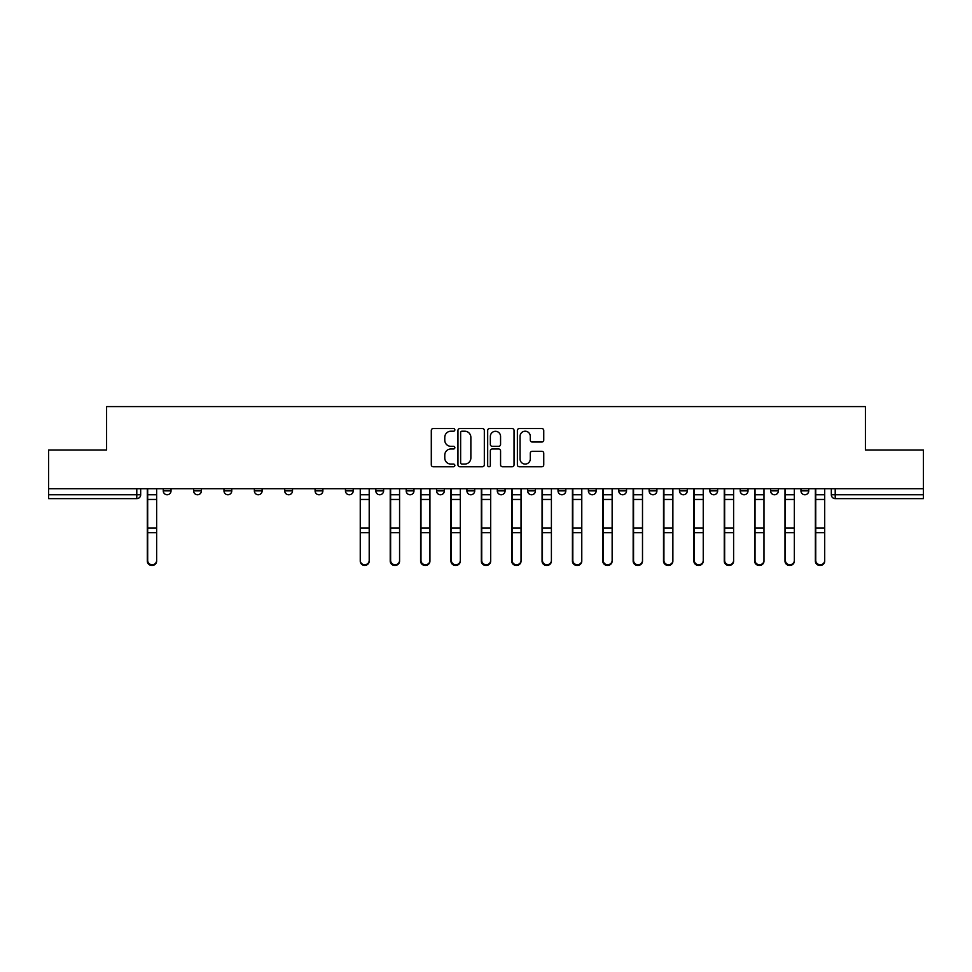 <?xml version="1.0" encoding="UTF-8"?>
<svg xmlns="http://www.w3.org/2000/svg" width="972" height="972" viewBox="0 0 972 972"><rect width="100%" height="100%" fill="white"/><g stroke="black" fill="none" stroke-linecap="round" stroke-linejoin="round"><path stroke-width="1.46" d="M454.86 429.879A1.337 1.337 0 0 0 453.523 428.543L433.22 428.543A1.908 1.908 0 0 0 431.301 430.45L431.301 464.847A1.908 1.908 0 0 0 433.22 466.754L453.523 466.754A1.337 1.337 0 0 0 454.86 465.418A1.337 1.337 0 0 0 453.523 464.081L450.887 464.081A6.111 6.111 0 0 1 444.775 457.97L444.775 455.103A6.111 6.111 0 0 1 450.887 448.991L453.523 448.991A1.337 1.337 0 0 0 454.86 447.655A1.337 1.337 0 0 0 453.523 446.318L450.887 446.318A6.111 6.111 0 0 1 444.775 440.195L444.775 437.339A6.111 6.111 0 0 1 450.887 431.216L453.523 431.216A1.337 1.337 0 0 0 454.86 429.879M800.964 490.872L800.964 488.722L800.964 490.872A3.888 3.888 0 0 0 804.852 494.76A3.888 3.888 0 0 1 800.964 490.872L808.74 490.872A3.888 3.888 0 0 1 804.852 494.76M770.589 490.872L770.589 488.722L770.589 490.872A3.888 3.888 0 0 0 774.49 494.76A3.888 3.888 0 0 1 770.589 490.872L778.378 490.872A3.888 3.888 0 0 1 774.49 494.76M679.489 488.722L679.489 490.872L687.277 490.872A3.888 3.888 0 0 1 683.389 494.76A3.888 3.888 0 0 1 679.489 490.872L679.489 488.722M649.126 488.722L649.126 490.872L656.914 490.872A3.888 3.888 0 0 1 653.014 494.76A3.888 3.888 0 0 1 649.126 490.872L649.126 488.722M497.287 488.722L497.287 490.872L505.076 490.872A3.888 3.888 0 0 1 501.188 494.76A3.888 3.888 0 0 1 497.287 490.872L497.287 488.722M436.562 488.722L436.562 490.872L444.338 490.872A3.888 3.888 0 0 1 440.45 494.76A3.888 3.888 0 0 1 436.562 490.872L436.562 488.722M406.187 488.722L406.187 490.872L413.975 490.872A3.888 3.888 0 0 1 410.087 494.76A3.888 3.888 0 0 1 406.187 490.872L406.187 488.722M375.824 488.722L375.824 490.872L383.612 490.872A3.888 3.888 0 0 1 379.712 494.76A3.888 3.888 0 0 1 375.824 490.872L375.824 488.722M315.086 488.722L315.086 490.872L322.874 490.872A3.888 3.888 0 0 1 318.986 494.76A3.888 3.888 0 0 1 315.086 490.872L315.086 488.722M284.723 490.872L284.723 488.722L284.723 490.872A3.888 3.888 0 0 0 288.611 494.76A3.888 3.888 0 0 1 284.723 490.872L292.511 490.872A3.888 3.888 0 0 1 288.611 494.76A3.888 3.888 0 0 0 292.511 490.872A3.888 3.888 0 0 1 288.611 494.76M254.36 490.872L254.36 488.722L254.36 490.872A3.888 3.888 0 0 0 258.248 494.76A3.888 3.888 0 0 1 254.36 490.872L262.136 490.872A3.888 3.888 0 0 1 258.248 494.76M223.985 488.722L223.985 490.872L231.773 490.872A3.888 3.888 0 0 1 227.885 494.76A3.888 3.888 0 0 1 223.985 490.872L223.985 488.722M541.841 442.017A1.908 1.908 0 0 0 543.749 440.109L543.749 430.45A1.908 1.908 0 0 0 541.841 428.543L519.291 428.543A1.908 1.908 0 0 0 517.383 430.45L517.383 464.847A1.908 1.908 0 0 0 519.291 466.754L541.841 466.754A1.908 1.908 0 0 0 543.749 464.847L543.749 453.195A1.908 1.908 0 0 0 541.841 451.287L532.194 451.287A1.908 1.908 0 0 0 530.287 453.195L530.287 458.978A5.115 5.115 0 0 1 525.172 464.081A5.115 5.115 0 0 1 520.056 458.978L520.056 436.331A5.115 5.115 0 0 1 525.172 431.216A5.115 5.115 0 0 1 530.287 436.331L530.287 440.109A1.908 1.908 0 0 0 532.194 442.017L541.841 442.017M48.6 488.722L48.6 449.987L106.604 449.987L106.604 406.575L865.396 406.575L865.396 449.987L923.4 449.987L923.4 488.722L48.6 488.722L48.6 494.76L140.673 494.76L140.673 488.722M484.323 430.45A1.908 1.908 0 0 0 482.416 428.543L459.865 428.543A1.908 1.908 0 0 0 457.958 430.45L457.958 464.847A1.908 1.908 0 0 0 459.865 466.754L482.416 466.754A1.908 1.908 0 0 0 484.323 464.847L484.323 430.45M489.584 428.543L512.135 428.543A1.908 1.908 0 0 1 514.042 430.45L514.042 464.847A1.908 1.908 0 0 1 512.135 466.754L502.475 466.754A1.908 1.908 0 0 1 500.568 464.847L500.568 450.899A1.908 1.908 0 0 0 498.66 448.991L492.257 448.991A1.908 1.908 0 0 0 490.35 450.899L490.35 465.418A1.337 1.337 0 0 1 489.013 466.754A1.337 1.337 0 0 1 487.677 465.418L487.677 430.45A1.908 1.908 0 0 1 489.584 428.543M831.327 488.722L831.327 494.76L923.4 494.76L923.4 498.648L835.215 498.648A3.888 3.888 0 0 1 831.327 494.76M923.4 488.722L923.4 494.76M136.785 488.722L136.785 498.648A3.888 3.888 0 0 0 140.673 494.76A3.888 3.888 0 0 1 136.785 498.648L48.6 498.648L48.6 494.76M808.74 488.722L808.74 490.872L808.74 488.722M778.378 488.722L778.378 490.872L778.378 488.722M748.015 488.722L748.015 490.872A3.888 3.888 0 0 1 744.115 494.76A3.888 3.888 0 0 1 740.227 490.872L748.015 490.872L748.015 488.722M740.227 488.722L740.227 490.872M717.64 488.722L717.64 490.872A3.888 3.888 0 0 1 713.752 494.76A3.888 3.888 0 0 1 709.864 490.872L717.64 490.872A3.888 3.888 0 0 1 713.752 494.76A3.888 3.888 0 0 0 717.64 490.872M709.864 488.722L709.864 490.872M687.277 488.722L687.277 490.872M656.914 488.722L656.914 490.872M626.539 488.722L626.539 490.872A3.888 3.888 0 0 1 622.651 494.76A3.888 3.888 0 0 1 618.763 490.872L626.539 490.872M618.763 488.722L618.763 490.872M596.176 488.722L596.176 490.872A3.888 3.888 0 0 1 592.288 494.76A3.888 3.888 0 0 1 588.388 490.872L596.176 490.872A3.888 3.888 0 0 1 592.288 494.76A3.888 3.888 0 0 0 596.176 490.872M588.388 488.722L588.388 490.872M565.813 488.722L565.813 490.872A3.888 3.888 0 0 1 561.913 494.76A3.888 3.888 0 0 1 558.025 490.872A3.888 3.888 0 0 0 561.913 494.76M558.025 488.722L558.025 490.872L565.813 490.872M535.438 488.722L535.438 490.872A3.888 3.888 0 0 1 531.55 494.76A3.888 3.888 0 0 1 527.662 490.872L535.438 490.872M527.662 488.722L527.662 490.872M505.076 488.722L505.076 490.872M474.713 488.722L474.713 490.872A3.888 3.888 0 0 1 470.813 494.76A3.888 3.888 0 0 1 466.925 490.872L474.713 490.872M466.925 488.722L466.925 490.872M444.338 488.722L444.338 490.872M413.975 488.722L413.975 490.872M383.612 488.722L383.612 490.872L383.612 488.722M353.237 488.722L353.237 490.872A3.888 3.888 0 0 1 349.349 494.76A3.888 3.888 0 0 1 345.461 490.872A3.888 3.888 0 0 0 349.349 494.76M345.461 488.722L345.461 490.872L353.237 490.872M322.874 488.722L322.874 490.872A3.888 3.888 0 0 1 318.986 494.76A3.888 3.888 0 0 0 322.874 490.872L322.874 488.722M292.511 488.722L292.511 490.872M262.136 488.722L262.136 490.872L262.136 488.722M231.773 488.722L231.773 490.872A3.888 3.888 0 0 1 227.885 494.76A3.888 3.888 0 0 0 231.773 490.872L231.773 488.722M193.622 488.722L193.622 490.872L201.411 490.872L201.411 488.722L201.411 490.872A3.888 3.888 0 0 1 197.51 494.76A3.888 3.888 0 0 1 193.622 490.872A3.888 3.888 0 0 0 197.51 494.76A3.888 3.888 0 0 0 201.411 490.872A3.888 3.888 0 0 1 197.51 494.76M171.036 488.722L171.036 490.872A3.888 3.888 0 0 1 167.148 494.76A3.888 3.888 0 0 1 163.26 490.872L171.036 490.872L171.036 488.722M163.26 488.722L163.26 490.872M461.967 431.216A1.337 1.337 0 0 0 460.631 432.552L460.631 462.745A1.337 1.337 0 0 0 461.967 464.081L464.738 464.081A6.111 6.111 0 0 0 470.861 457.97L470.861 437.339A6.111 6.111 0 0 0 464.738 431.216L461.967 431.216M500.568 436.428A5.115 5.115 0 0 0 495.453 431.313A5.115 5.115 0 0 0 490.35 436.428L490.35 444.398A1.908 1.908 0 0 0 492.257 446.318L498.66 446.318A1.908 1.908 0 0 0 500.568 444.398L500.568 436.428M147.294 488.722L147.294 561.111A4.471 4.313 180 0 0 151.96 565.412M156.638 560.431L156.638 561.111A4.471 4.313 180 0 1 152.154 565.425A4.471 4.313 180 0 1 147.683 561.111L147.683 560.431A4.471 4.313 0 0 0 152.154 564.744A4.471 4.313 0 0 0 156.638 560.431L156.638 532.692L147.683 532.692L147.683 560.431M147.683 488.722L147.683 532.692M156.638 488.722L156.638 532.692M390.222 488.722L390.222 561.111A4.471 4.313 180 0 0 394.899 565.412M420.597 488.722L420.597 561.111A4.471 4.313 180 0 0 425.262 565.412M450.959 488.722L450.959 561.111A4.471 4.313 180 0 0 455.637 565.412M481.322 488.722L481.322 561.111A4.471 4.313 180 0 0 486 565.412M511.697 488.722L511.697 561.111A4.471 4.313 180 0 0 516.363 565.412M542.06 488.722L542.06 561.111A4.471 4.313 180 0 0 546.738 565.412M572.423 488.722L572.423 561.111A4.471 4.313 180 0 0 577.101 565.412M602.798 488.722L602.798 561.111A4.471 4.313 180 0 0 607.464 565.412M633.161 488.722L633.161 561.111A4.471 4.313 180 0 0 637.839 565.412M663.524 488.722L663.524 561.111A4.471 4.313 180 0 0 668.201 565.412M693.899 488.722L693.899 561.111A4.471 4.313 180 0 0 698.564 565.412M724.262 488.722L724.262 561.111A4.471 4.313 180 0 0 728.939 565.412M754.624 488.722L754.624 561.111A4.471 4.313 180 0 0 759.302 565.412M784.999 488.722L784.999 561.111A4.471 4.313 180 0 0 789.665 565.412M369.202 560.431L369.202 561.111A4.471 4.313 180 0 1 364.731 565.425A4.471 4.313 180 0 1 360.248 561.111L360.248 560.431A4.471 4.313 0 0 0 364.731 564.744A4.471 4.313 0 0 0 369.202 560.431L369.202 532.692L360.248 532.692L360.248 560.431M360.248 488.722L360.248 532.692M369.202 488.722L369.202 532.692M399.577 560.431L399.577 561.111A4.471 4.313 180 0 1 395.094 565.425A4.471 4.313 180 0 1 390.623 561.111L390.623 560.431A4.471 4.313 0 0 0 395.094 564.744A4.471 4.313 0 0 0 399.577 560.431L399.577 532.692L390.623 532.692L390.623 560.431M390.623 488.722L390.623 532.692M399.577 488.722L399.577 532.692M429.94 560.431L429.94 561.111A4.471 4.313 180 0 1 425.457 565.425A4.471 4.313 180 0 1 420.985 561.111L420.985 560.431A4.471 4.313 0 0 0 425.457 564.744A4.471 4.313 0 0 0 429.94 560.431L429.94 532.692L420.985 532.692L420.985 560.431M420.985 488.722L420.985 532.692M429.94 488.722L429.94 532.692M460.303 560.431L460.303 561.111A4.471 4.313 180 0 1 455.832 565.425A4.471 4.313 180 0 1 451.348 561.111L451.348 560.431A4.471 4.313 0 0 0 455.832 564.744A4.471 4.313 0 0 0 460.303 560.431L460.303 532.692L451.348 532.692L451.348 560.431M451.348 488.722L451.348 532.692M460.303 488.722L460.303 532.692M490.678 560.431L490.678 561.111A4.471 4.313 180 0 1 486.194 565.425A4.471 4.313 180 0 1 481.723 561.111L481.723 560.431A4.471 4.313 0 0 0 486.194 564.744A4.471 4.313 0 0 0 490.678 560.431L490.678 532.692L481.723 532.692L481.723 560.431M481.723 488.722L481.723 532.692M490.678 488.722L490.678 532.692M521.041 560.431L521.041 561.111A4.471 4.313 180 0 1 516.557 565.425A4.471 4.313 180 0 1 512.086 561.111L512.086 560.431A4.471 4.313 0 0 0 516.557 564.744A4.471 4.313 0 0 0 521.041 560.431L521.041 532.692L512.086 532.692L512.086 560.431M512.086 488.722L512.086 532.692M521.041 488.722L521.041 532.692M551.403 560.431L551.403 561.111A4.471 4.313 180 0 1 546.932 565.425A4.471 4.313 180 0 1 542.449 561.111L542.449 560.431A4.471 4.313 0 0 0 546.932 564.744A4.471 4.313 0 0 0 551.403 560.431L551.403 532.692L542.449 532.692L542.449 560.431M542.449 488.722L542.449 532.692M551.403 488.722L551.403 532.692M581.778 560.431L581.778 561.111A4.471 4.313 180 0 1 577.295 565.425A4.471 4.313 180 0 1 572.824 561.111L572.824 560.431A4.471 4.313 0 0 0 577.295 564.744A4.471 4.313 0 0 0 581.778 560.431L581.778 532.692L572.824 532.692L572.824 560.431M572.824 488.722L572.824 532.692M581.778 488.722L581.778 532.692M612.141 560.431L612.141 561.111A4.471 4.313 180 0 1 607.658 565.425A4.471 4.313 180 0 1 603.187 561.111L603.187 560.431A4.471 4.313 0 0 0 607.658 564.744A4.471 4.313 0 0 0 612.141 560.431L612.141 532.692L603.187 532.692L603.187 560.431M603.187 488.722L603.187 532.692M612.141 488.722L612.141 532.692M642.504 560.431L642.504 561.111A4.471 4.313 180 0 1 638.033 565.425A4.471 4.313 180 0 1 633.55 561.111L633.55 560.431A4.471 4.313 0 0 0 638.033 564.744A4.471 4.313 0 0 0 642.504 560.431L642.504 532.692L633.55 532.692L633.55 560.431M633.55 488.722L633.55 532.692M642.504 488.722L642.504 532.692M672.879 560.431L672.879 561.111A4.471 4.313 180 0 1 668.396 565.425A4.471 4.313 180 0 1 663.925 561.111L663.925 560.431A4.471 4.313 0 0 0 668.396 564.744A4.471 4.313 0 0 0 672.879 560.431L672.879 532.692L663.925 532.692L663.925 560.431M663.925 488.722L663.925 532.692M672.879 488.722L672.879 532.692M703.242 560.431L703.242 561.111A4.471 4.313 180 0 1 698.759 565.425A4.471 4.313 180 0 1 694.287 561.111L694.287 560.431A4.471 4.313 0 0 0 698.759 564.744A4.471 4.313 0 0 0 703.242 560.431L703.242 532.692L694.287 532.692L694.287 560.431M694.287 488.722L694.287 532.692M703.242 488.722L703.242 532.692M733.605 560.431L733.605 561.111A4.471 4.313 180 0 1 729.134 565.425A4.471 4.313 180 0 1 724.65 561.111L724.65 560.431A4.471 4.313 0 0 0 729.134 564.744A4.471 4.313 0 0 0 733.605 560.431L733.605 532.692L724.65 532.692L724.65 560.431M724.65 488.722L724.65 532.692M733.605 488.722L733.605 532.692M763.98 560.431L763.98 561.111A4.471 4.313 180 0 1 759.497 565.425A4.471 4.313 180 0 1 755.025 561.111L755.025 560.431A4.471 4.313 0 0 0 759.497 564.744A4.471 4.313 0 0 0 763.98 560.431L763.98 532.692L755.025 532.692L755.025 560.431M755.025 488.722L755.025 532.692M763.98 488.722L763.98 532.692M794.343 560.431L794.343 561.111A4.471 4.313 180 0 1 789.859 565.425A4.471 4.313 180 0 1 785.388 561.111L785.388 560.431A4.471 4.313 0 0 0 789.859 564.744A4.471 4.313 0 0 0 794.343 560.431L794.343 532.692L785.388 532.692L785.388 560.431M785.388 488.722L785.388 532.692M794.343 488.722L794.343 532.692M815.362 488.722L815.362 561.111A4.471 4.313 180 0 0 820.04 565.412M824.706 560.431L824.706 561.111A4.471 4.313 180 0 1 820.234 565.425A4.471 4.313 180 0 1 815.751 561.111L815.751 560.431A4.471 4.313 0 0 0 820.234 564.744A4.471 4.313 0 0 0 824.706 560.431L824.706 532.692L815.751 532.692L815.751 560.431M815.751 488.722L815.751 532.692M824.706 488.722L824.706 532.692M835.215 488.722L835.215 498.648M147.294 494.76L156.638 494.76M156.638 528.015L147.683 528.015M156.638 499.462L147.683 499.462M390.222 494.76L399.577 494.76M420.597 494.76L429.94 494.76M450.959 494.76L460.303 494.76M481.322 494.76L490.678 494.76M511.697 494.76L521.041 494.76M542.06 494.76L551.403 494.76M572.423 494.76L581.778 494.76M602.798 494.76L612.141 494.76M633.161 494.76L642.504 494.76M663.524 494.76L672.879 494.76M693.899 494.76L703.242 494.76M724.262 494.76L733.605 494.76M754.624 494.76L763.98 494.76M784.999 494.76L794.343 494.76M369.202 494.76L360.248 494.76M369.202 528.015L360.248 528.015M369.202 499.462L360.248 499.462M399.577 528.015L390.623 528.015M399.577 499.462L390.623 499.462M429.94 528.015L420.985 528.015M429.94 499.462L420.985 499.462M460.303 528.015L451.348 528.015M460.303 499.462L451.348 499.462M490.678 528.015L481.723 528.015M490.678 499.462L481.723 499.462M521.041 528.015L512.086 528.015M521.041 499.462L512.086 499.462M551.403 528.015L542.449 528.015M551.403 499.462L542.449 499.462M581.778 528.015L572.824 528.015M581.778 499.462L572.824 499.462M612.141 528.015L603.187 528.015M612.141 499.462L603.187 499.462M642.504 528.015L633.55 528.015M642.504 499.462L633.55 499.462M672.879 528.015L663.925 528.015M672.879 499.462L663.925 499.462M703.242 528.015L694.287 528.015M703.242 499.462L694.287 499.462M733.605 528.015L724.65 528.015M733.605 499.462L724.65 499.462M763.98 528.015L755.025 528.015M763.98 499.462L755.025 499.462M794.343 528.015L785.388 528.015M794.343 499.462L785.388 499.462M815.362 494.76L824.706 494.76M824.706 528.015L815.751 528.015M824.706 499.462L815.751 499.462"/></g></svg>
